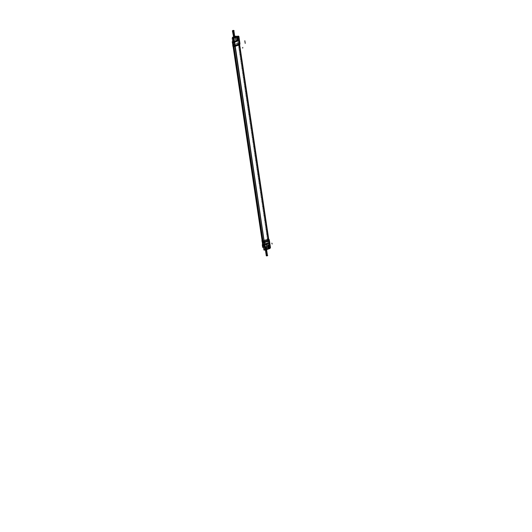 <?xml version="1.0" encoding="UTF-8"?>
<svg xmlns="http://www.w3.org/2000/svg" width="532" height="532" viewBox="0 0 532 532"><rect width="100%" height="100%" fill="white"/><g stroke="black" fill="none" stroke-linecap="round" stroke-linejoin="round"><path stroke-width="0.4" stroke-dasharray="2.66 2" d="M233.528 45.865L233.581 45.905A6.869 2.361 171.5 0 1 238.309 44.276L239.673 44.635M238.376 37.546L238.496 37.905A1.117 0.924 114 0 0 238.369 37.533L238.728 39.913A1.117 0.924 -66 0 0 238.735 39.494L238.728 39.9M238.143 36.781L237.664 36.568L238.323 36.888L238.768 37.692L238.303 37.506A1.436 1.19 114 0 0 237.664 36.568A1.436 1.19 -66 0 1 238.303 37.466A1.436 1.19 -66 0 0 237.877 36.695A1.436 1.19 -66 0 1 238.316 36.881L238.768 37.692A1.436 1.19 114 0 0 237.857 36.701A1.436 1.19 -66 0 1 238.316 36.881L238.708 37.759M235.576 36.907L236.248 41.376L238.868 40.452L239.58 40.937L238.881 40.405L239.387 40.731A0.499 0.412 112.6 0 0 238.895 40.405L237.704 40.246L232.983 42.188A0.499 0.412 112.6 0 0 232.843 42.261A0.499 0.412 -67.4 0 1 232.989 42.181L234.073 42.267L233.428 42.314L233.102 38.41A0.572 0.472 -66 0 1 233.109 38.198A0.572 0.472 -66 0 0 233.102 38.41L233.448 42.314L234.193 42.061L233.954 41.762C233.867 41.27 234.466 41.064 235.756 41.144L239.167 40.532L239.58 40.937L237.718 40.545L238.09 43.059A7.322 2.514 -8.5 0 0 233.063 44.794A0.745 0.552 -122.4 0 0 233.156 45.08A1.323 0.452 -8.5 0 0 233.116 45.586L233.136 45.606A0.745 0.605 112.7 0 1 233.029 45.32A1.39 0.479 -8.5 0 1 232.817 45.107L232.956 45.473A1.317 0.452 -8.5 0 0 233.136 45.606M234.047 38.577L234.625 41.948L234.047 38.577M232.976 42.946A0.499 0.412 -67.4 0 1 233.329 42.321L234.299 42.281L233.654 42.101L234.087 42.281L233.535 38.603L234.107 38.158L233.515 37.706A0.572 0.472 -66 0 0 233.442 37.739A0.572 0.472 -66 0 1 233.508 37.712A0.572 0.472 -66 0 0 233.096 38.424L233.575 38.637A0.572 0.472 -66 0 1 233.714 38.111M234.373 42.474L238.742 40.971L239.347 44.881L234.978 46.397L235.177 45.632M239.646 44.695L269.358 243.523L268.773 239.619L268.327 239.353L239.181 44.329L239.626 44.588L235.044 46.384L233.501 46.331M262.868 242.173L263.333 245.186L262.815 242.506A0.745 0.618 -66 0 0 262.808 242.639A0.745 0.618 -66 0 1 262.801 242.499A0.745 0.618 114 0 0 262.821 242.659A0.745 0.625 -63.9 0 1 262.808 242.313L233.628 45.905L233.92 46.397L235.038 46.344L239.513 44.475L268.66 239.5L267.463 239.32A6.823 2.347 171.5 0 0 262.775 240.936L233.628 45.905A6.823 2.347 171.5 0 1 238.316 44.296L238.11 43.351A1.33 0.459 171.5 0 1 239.447 43.405L239.772 43.544L239.427 43.418A0.745 0.618 114 0 0 239.433 43.092A0.745 0.618 -65.1 0 1 239.433 43.431A1.317 0.452 -8.5 0 0 238.117 43.385L238.057 43.052A1.39 0.479 -8.5 0 1 239.46 43.105A0.745 0.625 -64.5 0 1 239.44 43.438A1.323 0.452 -8.5 0 0 238.143 43.365A7.255 2.494 -8.5 0 0 233.156 45.08A1.323 0.452 -8.5 0 0 232.956 45.473A1.317 0.452 -8.5 0 1 233.182 45.087A0.745 0.545 -121.4 0 1 233.076 44.768A1.39 0.479 -8.5 0 0 232.817 45.107L232.817 45.107A1.39 0.479 -8.5 0 1 233.063 44.794A1.39 0.479 -8.5 0 0 233.016 45.326M262.742 241.275L262.775 240.936A6.823 2.347 171.5 0 1 267.463 239.32L268.327 239.353L239.181 44.329L238.316 44.296L239.234 44.336L239.447 43.405L239.553 44.482L239.427 43.418A1.323 0.452 -8.5 0 0 238.143 43.365A7.255 2.494 -8.5 0 0 233.156 45.08L233.581 45.905A6.869 2.361 171.5 0 1 238.309 44.276L239.227 44.309L239.427 43.418L239.759 43.577A0.745 0.618 114 0 0 239.779 43.245L239.433 43.092L239.779 43.265A0.745 0.618 -66 0 1 239.759 43.564A1.25 0.432 -8.5 0 1 239.932 43.73M237.498 36.828L233.92 37.958L233.767 38.61L233.9 37.938L233.535 38.603L233.102 38.41L233.535 38.603L234.087 42.281L233.448 42.314L234.193 42.061L233.841 41.915C233.767 41.363 234.439 41.13 235.876 41.217L238.948 40.439M238.156 36.023L238.821 40.485L235.809 41.217L238.762 40.419L239.387 40.658L239.786 43.311L239.393 40.671L238.662 40.306L239.274 40.658M234.286 41.915L233.94 41.755C233.867 41.27 234.466 41.064 235.756 41.144L238.841 40.472M238.695 37.659L238.296 36.874L238.742 37.659L238.303 37.466L238.735 40.352L238.303 37.466L238.768 37.692L239.194 40.552M236.514 38.131L237.026 38.357A0.559 0.459 -66 0 1 237.97 38.031L237.465 37.805L238.103 38.025L238.21 39.647A0.559 0.459 -66 0 1 237.525 40.326A0.559 0.459 -66 0 1 237.272 39.947L236.747 39.707A0.559 0.459 -66 0 0 237.511 39.96A0.559 0.459 -66 0 0 237.684 39.381L238.216 39.621A0.559 0.459 -66 0 1 237.265 39.973L237.026 38.357L236.507 38.124A0.559 0.459 114 0 1 237.465 37.805L237.704 39.421A0.559 0.459 114 0 1 236.76 39.747L236.514 38.131L236.76 39.747A0.559 0.459 114 0 0 237.704 39.421L238.23 39.681L237.977 38.005L237.445 37.772L237.698 39.448L237.465 37.805A0.559 0.459 114 0 0 236.514 38.131L237.026 38.357A0.559 0.459 -66 0 1 237.97 38.031L238.21 39.647A0.559 0.459 -66 0 1 237.265 39.973L236.999 38.457M239.167 40.532L238.735 40.352L239.167 40.532L238.742 37.659L239.014 40.512A0.499 0.465 -7.9 0 1 239.58 40.904L239.161 40.405A0.499 0.412 -67.4 0 1 239.393 40.718L239.44 43.112A0.745 0.618 -66 0 1 239.427 43.418L239.227 44.309L239.553 44.462L239.759 43.564L239.613 44.495M238.762 40.419L236.281 41.27L235.59 36.994L236.201 41.363M234.772 36.768A1.064 0.366 -8.5 0 0 233.588 36.941A1.064 0.366 -8.5 0 1 234.772 36.768M233.169 37.267A1.064 0.366 -8.5 0 0 233.169 37.313L233.814 41.616L236.235 41.356L235.47 36.987L236.294 41.263M233.482 42.234L234.253 41.968L233.595 37.686L234.24 41.975L233.648 42.174L234.107 42.374L233.535 38.537L233.083 38.331L233.448 42.314L234.253 41.955L233.575 37.599L234.299 41.928L233.841 41.915C233.767 41.363 234.439 41.13 235.876 41.217L235.111 36.841L236.122 41.283M234.818 37.067L233.634 37.24M232.983 37.805L233.648 42.267L234.266 42.055L233.595 37.592L234.28 41.908L233.814 41.622L235.829 41.223M238.881 40.405L239.387 40.731A0.499 0.412 -67.4 0 0 238.895 40.399L239.074 40.598A0.499 0.412 112.6 0 0 238.549 40.266L233.016 41.855L233.595 42.374L233.422 43.019L233.448 42.314L233.954 42.527L233.428 42.314L234.2 42.055L233.521 42.301M239.014 40.512A0.499 0.465 -7.9 0 1 239.58 40.904L237.698 40.252L239.074 40.598L237.718 40.545L232.684 42.274L232.637 42.793A0.499 0.412 112.6 0 1 232.63 42.733A0.499 0.412 112.6 0 0 232.637 42.793M263.453 241.488L264.151 241.382L263.453 241.488M268.76 239.513L267.456 239.307A6.869 2.361 -8.5 0 0 262.735 240.93L262.542 241.681A1.33 0.459 -8.5 0 0 262.309 241.94A1.323 0.452 171.5 0 1 262.542 241.681A7.255 2.494 171.5 0 1 267.523 239.965A1.323 0.452 171.5 0 1 268.813 240.018A1.33 0.459 -8.5 0 0 267.496 239.985L267.43 239.3L268.374 239.333L267.456 239.307A6.869 2.361 -8.5 0 0 262.735 240.93L262.542 241.681A0.745 0.552 -122.5 0 0 262.522 241.98M262.509 242.213L262.515 242.18A0.745 0.605 -67.3 0 0 262.502 242.512A1.39 0.479 171.5 0 1 262.289 242.313A1.39 0.479 171.5 0 1 262.549 241.96A1.39 0.479 171.5 0 0 262.283 242.293L262.509 241.295M268.806 239.566L269.298 240.291A1.257 0.432 -8.5 0 0 269.125 240.165A0.745 0.618 -66 0 1 269.245 240.444L268.906 240.291A0.745 0.618 -66 0 0 268.8 240.005L269.139 240.158A1.25 0.432 171.5 0 1 269.292 240.278L268.806 239.566M263.36 245.332L262.868 245.013L262.908 244.447L263.393 244.979L263.36 245.332L262.868 245.013L262.529 241.96A0.745 0.545 58.6 0 1 262.562 241.661A1.317 0.452 171.5 0 0 262.316 241.907A1.317 0.452 171.5 0 0 262.515 242.18A1.323 0.452 171.5 0 1 262.542 241.681A7.255 2.494 171.5 0 1 267.523 239.965A1.323 0.452 171.5 0 1 268.813 240.018L268.68 239.467L269.139 240.165A0.745 0.618 114 0 1 269.239 240.431A0.745 0.605 112.2 0 0 269.112 240.145A1.244 0.426 171.5 0 1 269.278 240.258L269.278 240.258M265.554 249.415L265.116 246.003L265.654 249.561M269.132 248.723L265.614 249.934L264.151 249.295L267.669 248.085L269.125 248.73L265.608 249.94L269.165 248.57L265.614 249.927L265.029 249.501M269.764 247.114L269.751 247.526A1.117 0.924 -66 0 0 269.757 247.101L269.398 245.146A1.117 0.924 -66 0 1 269.525 245.518L269.757 247.513M264.437 245.737L263.792 245.491L264.564 245.225L263.958 245.558L263.373 244.979L268.933 243.417L268.055 243.377L267.915 242.732L269.292 242.798A0.499 0.406 -64.6 0 1 268.913 243.417L269.365 243.703L269.618 242.971L269.624 244.135L269.378 243.696A0.499 0.465 172.1 0 0 269.804 243.171L269.824 247.959A1.224 1.011 -66 0 1 269.086 248.597L265.648 249.907A0.572 0.472 -66 0 1 265.581 249.927L265.062 249.535L264.73 245.857L263.972 245.545L264.796 245.857L263.32 245.172M262.848 245.006A0.499 0.406 115.4 0 0 262.868 245.079A0.499 0.406 -64.6 0 1 262.861 245.026L262.908 244.481L267.935 242.745L269.285 242.811L268.913 240.284A0.745 0.625 115.5 0 0 268.82 240.012A1.317 0.452 171.5 0 0 267.496 239.965L267.53 240.251A1.39 0.479 171.5 0 1 268.926 240.304L269.239 240.431A1.317 0.452 171.5 0 1 269.425 240.63A1.317 0.452 171.5 0 0 269.239 240.431A1.317 0.452 171.5 0 1 269.305 240.464M269.099 248.723L265.614 249.934L264.87 249.688A0.572 0.472 114 0 1 264.617 249.315L265.089 249.528A0.572 0.472 114 0 0 265.668 249.907L264.989 249.448A1.064 0.366 171.5 0 1 264.85 249.302A1.064 0.366 171.5 0 1 265.581 248.83A1.064 0.366 171.5 0 1 266.798 248.823L268.567 248.537A1.436 1.19 -66 0 0 269.591 246.782L269.159 243.822L266.678 244.673L266.239 244.374C264.796 244.235 264.118 244.467 264.224 245.066L264.557 245.239L263.812 245.491L264.63 249.408L265.076 249.608L264.497 245.784L263.812 245.491L264.637 245.378L263.845 245.598L263.18 245.159M264.87 249.688A0.572 0.472 114 0 0 265.195 249.694A0.572 0.472 -66 0 1 264.623 249.335L264.072 245.651L264.623 249.335A0.572 0.472 -66 0 0 265.189 249.701L264.989 249.448A1.064 0.366 171.5 0 1 265.355 248.896A1.064 0.366 171.5 0 1 266.798 248.823L269.026 248.743L265.175 249.701M265.727 249.747L265.654 249.894A0.572 0.472 114 0 1 265.554 249.92L265.648 249.907A0.572 0.472 -66 0 1 265.581 249.927L264.623 249.335L265.062 249.535L264.51 245.857L263.659 245.272M265.601 249.003L266.499 249.056L265.315 249.229L266.213 249.282L265.601 249.003L266.565 255.46L267.463 255.506M268.567 248.537L268.56 248.537A1.436 1.19 -66 0 0 269.591 246.782L270.023 246.974L269.591 246.782L269.086 243.875L269.604 244.128L270.023 246.974L269.91 247.985L269.046 248.757L269.897 248.005L270.023 246.974L269.85 247.998A1.436 1.19 -66 0 1 269.026 248.743L268.999 248.743A1.436 1.19 -66 0 0 269.87 247.972L269.91 247.985M263.194 245.166A0.499 0.406 115.4 0 0 263.407 245.485A0.499 0.406 -64.6 0 1 263.187 245.179A0.499 0.406 -64.6 0 0 263.673 245.491L263.373 244.979L268.062 243.37L269.265 243.57L266.678 244.673L267.323 248.969L266.678 244.673L266.239 244.374C264.796 244.235 264.118 244.467 264.224 245.066L264.697 245.352L264.224 245.066L264.69 245.332L265.322 249.608L264.697 245.332L265.282 249.668L264.637 245.378L263.879 245.638M269.797 243.124L269.584 244.115L269.232 243.629L266.512 244.687L267.157 248.976L266.153 244.527C264.856 244.401 264.251 244.607 264.344 245.146L265.322 249.608M269.152 245.678L268.986 245.678A0.545 0.452 -66 0 0 268.062 245.997A0.559 0.459 -66 0 1 268.999 245.644L269.239 247.26A0.559 0.459 -66 0 1 268.294 247.58L268.055 245.97L267.543 245.744L267.782 247.353A0.559 0.459 114 0 0 268.733 247.028L268.487 245.418A0.559 0.459 114 0 0 267.543 245.744L267.782 247.353A0.559 0.459 114 0 0 268.733 247.028L268.487 245.418A0.559 0.459 114 0 0 267.543 245.744L268.055 245.97A0.559 0.459 -66 0 1 268.999 245.644L269.239 247.26A0.559 0.459 -66 0 1 268.294 247.58L268.022 246.063M266.279 255.686L267.177 255.732M266.732 246.243L266.672 248.198L267.011 248.078L266.692 248.191L266.419 246.349L266.871 246.329L267.111 247.939L266.692 248.191L267.111 247.932L266.692 248.191L266.419 246.349L266.858 246.323L267.097 247.932L266.705 248.198L266.399 246.349L266.851 246.329L267.111 247.939L266.878 246.343L266.432 246.356L266.765 246.25M265.222 249.368L268.54 248.284A1.117 0.924 114 0 0 269.332 246.921L268.76 243.124L264.384 244.527L265.249 249.382L268.554 248.291A1.117 0.924 114 0 0 269.345 246.928A1.117 0.924 -66 0 1 268.534 248.304L268.5 248.291A1.117 0.924 -66 0 0 269.318 246.888L268.727 243.044L269.345 246.928A1.117 0.924 114 0 1 268.554 248.291L265.382 249.382L268.54 248.284A1.117 0.924 114 0 0 269.332 246.921L268.713 243.038L264.384 244.527L265.382 249.382L264.451 244.614L268.773 243.131L264.384 244.527L265.255 249.382M266.286 248.344L265.847 248.371L265.608 246.762L266.013 246.502L266.286 248.344L265.834 248.371L265.594 246.755L266 246.496L266.286 248.344L265.847 248.371L265.581 246.722L265.834 248.397L265.608 246.735L266 246.489L266.286 248.344L265.834 248.371L265.594 246.755L266 246.496L266.286 248.344M269.072 247.174L269.039 246.941A0.805 0.665 114 0 1 268.015 247.965A0.805 0.665 114 0 1 267.656 247.42L267.397 245.844A0.805 0.665 -66 0 1 268.766 245.372L269.006 246.988A0.805 0.665 -66 0 1 267.636 247.453L267.397 245.844A0.805 0.665 -66 0 1 268.766 245.372L269.006 246.988A0.805 0.665 -66 0 1 267.636 247.453L267.37 245.91A0.931 0.771 -66 0 1 268.946 245.372L269.185 246.981A0.931 0.771 -66 0 1 267.609 247.526L267.357 245.91A0.931 0.771 -66 0 1 268.933 245.365L269.172 246.981A0.931 0.771 -66 0 1 267.596 247.52L267.589 247.473A0.944 0.785 114 0 0 269.185 246.928L269.172 246.921A0.944 0.785 114 0 1 267.576 247.466L267.623 247.407A0.805 0.665 114 0 0 268.733 247.766A0.805 0.665 114 0 0 268.986 246.934L269.019 246.994A0.805 0.665 -66 0 1 267.649 247.46L267.41 245.851A0.805 0.665 -66 0 1 268.773 245.378L269.172 246.981A0.931 0.771 -66 0 1 267.596 247.52L267.363 245.97A0.944 0.785 114 0 1 268.966 245.425A0.944 0.785 114 0 0 267.35 245.964M238.436 36.901A1.317 0.452 -8.5 0 1 238.256 36.967L239.32 44.09A1.317 0.452 -8.5 0 0 239.5 44.023M238.775 36.715L239.772 43.385A1.317 0.452 -8.5 0 1 239.979 43.584M238.742 39.541L238.489 37.865M233.9 38.065A1.317 0.452 -8.5 0 0 234.067 38.011L235.191 45.519A1.317 0.452 -8.5 0 1 235.004 45.579M234.033 38.51L234.539 41.868M234.984 45.433A1.317 0.452 -8.5 0 0 235.131 45.386A1.317 0.452 -8.5 0 1 234.984 45.433A1.317 0.452 -8.5 0 0 235.164 45.36A0.745 0.352 70.2 0 1 235.171 45.659A1.244 0.426 -8.5 0 1 235.058 45.692A1.25 0.432 -8.5 0 0 235.137 45.659A1.25 0.432 -8.5 0 1 235.058 45.686M239.48 43.87A1.317 0.452 -8.5 0 1 239.294 43.943L239.307 44.236A1.244 0.426 -8.5 0 0 239.427 44.189A1.25 0.432 -8.5 0 1 239.34 44.209A1.25 0.432 -8.5 0 0 239.427 44.183M238.895 40.399A0.499 0.412 -67.4 0 1 239.161 40.405L238.828 40.266A0.499 0.412 -67.4 0 0 238.569 40.266A0.499 0.412 -67.4 0 1 239.068 40.585L239.772 43.258A1.317 0.452 -8.5 0 1 239.959 43.444L239.952 43.431A1.317 0.452 -8.5 0 0 239.746 43.238A0.745 0.605 -67.8 0 1 239.733 43.564A1.244 0.426 -8.5 0 1 239.925 43.83A1.25 0.432 -8.5 0 0 239.759 43.564A0.745 0.618 -66 0 0 239.772 43.258L239.44 43.112A1.39 0.479 -8.5 0 0 238.09 43.059L238.309 44.276L238.09 43.059A7.322 2.514 -8.5 0 0 233.063 44.794A0.745 0.552 -122.4 0 0 233.156 45.08L233.555 46.264M239.307 44.209L239.24 44.934L239.666 44.648L239.739 43.538A1.257 0.432 171.5 0 1 239.939 43.784M240.145 44.635L238.562 43.923L232.664 45.958M239.074 40.538L239.467 43.172A1.39 0.479 -8.5 0 0 238.07 43.119L237.678 40.485A1.39 0.479 -8.5 0 1 239.074 40.538M232.132 41.915L237.944 39.913L239.234 40.452L233.422 42.454L232.836 42.208M238.974 40.518L238.835 40.266A0.499 0.412 -67.4 0 1 239.068 40.585L239.44 43.112A0.745 0.618 -66 0 1 239.427 43.418M238.722 37.599L239.207 40.618L238.722 37.599L238.289 37.406L238.735 40.405L239.187 40.605L238.742 37.606L239.181 40.592M238.768 37.699L238.323 36.894A1.436 1.19 114 0 0 237.319 36.761L236.84 36.562A1.436 1.19 114 0 1 237.664 36.568M238.316 37.12A1.224 1.011 114 0 0 237.458 37.007L237.465 37.001M233.262 37.027L234.732 36.522M233.9 37.945A0.572 0.472 -66 0 1 233.967 37.918A0.572 0.472 -66 0 0 233.9 37.945L233.535 38.603L233.9 37.945A0.572 0.472 -66 0 1 233.987 37.918A0.572 0.472 -66 0 0 233.874 37.952M234.087 42.347L233.528 38.53M233.309 42.321A0.499 0.412 112.6 0 0 232.963 42.932A0.499 0.412 112.6 0 1 233.309 42.321L232.983 42.188L233.315 42.327L232.963 42.946L233.947 42.533M234.293 41.995L233.628 37.533L234.313 42.015L233.861 41.915L233.309 37.459L233.861 41.915L234.226 41.975M234.313 42.015L233.289 37.373M233.967 41.755L233.867 41.922C233.748 41.356 234.426 41.124 235.909 41.223L235.776 41.13C234.459 41.05 233.861 41.257 233.967 41.755L233.814 41.622M235.137 36.768L235.809 41.263A1.064 0.366 171.5 0 0 234.592 41.243A1.064 0.366 171.5 0 0 233.827 41.722A1.064 0.366 171.5 0 0 234 41.882L233.329 37.386M233.575 36.854A1.064 0.366 171.5 0 1 234.758 36.681M236.135 41.376L235.47 36.907L236.128 41.363L235.762 41.223L235.091 36.748M235.45 36.901L236.122 41.363L235.643 36.888M233.9 46.424L233.555 46.271M234.978 46.384L233.874 46.417L233.415 45.712M268.66 239.5L239.513 44.475L238.316 44.296A6.823 2.347 171.5 0 0 233.628 45.905L233.169 45.054A1.33 0.459 171.5 0 0 232.936 45.439M232.437 42.48A1.39 0.479 -8.5 0 1 232.697 42.201L233.089 44.834A1.39 0.479 -8.5 0 0 232.823 45.173M232.644 42.753L233.036 45.38M233.003 44.888L232.61 42.267A7.322 2.514 171.5 0 1 237.831 40.472L238.216 43.092A7.322 2.514 171.5 0 0 233.003 44.888M233.096 45.14A0.745 0.559 56.8 0 1 232.989 44.821A7.322 2.514 171.5 0 1 238.21 43.026L238.263 43.358A7.249 2.494 171.5 0 0 233.096 45.14M233.528 45.958L233.083 45.107A7.262 2.494 171.5 0 1 238.256 43.325L238.422 44.276A6.863 2.361 171.5 0 0 233.528 45.958M237.764 40.239L232.65 42.314L237.777 40.545M232.996 41.882L232.65 42.314M234.499 37.3L233.907 37.16L232.903 30.45M232.963 30.424L233.967 37.134L233.654 37.373L234.559 37.28M232.411 30.743L234.107 30.663M237.225 39.993L237.265 39.933A0.545 0.452 -66 0 0 238.19 39.614L238.356 39.601M237.239 40.06L237.026 38.324L237.285 40.006L236.753 39.774L236.501 38.098L236.986 38.384M237.033 38.384A0.545 0.452 -66 0 1 237.964 38.065L238.123 38.065M238.117 37.998L238.369 39.674M237.206 37.453A0.559 0.459 -66 0 0 236.514 38.158L237.039 38.397A0.559 0.459 -66 0 1 237.738 37.692A0.559 0.459 -66 0 1 237.984 38.071L237.458 37.832A0.559 0.459 -66 0 0 237.206 37.453L237.738 37.692M268.467 239.899L269.052 243.802L264.052 245.585M269.358 243.523L268.946 243.836L268.361 239.939M239.247 44.941L238.635 41.004L239.041 40.691M238.589 40.425L269.252 243.403L238.602 40.425L237.711 40.399L268.022 243.23L268.926 243.264M237.844 40.372L268.155 243.204A6.823 2.347 -8.5 0 0 263.293 244.88L232.976 42.048A6.823 2.347 -8.5 0 1 237.844 40.372M233.615 46.297L263.2 245.053M235.064 46.37L234.472 42.434L233.329 42.487L233.914 46.437L233.428 43.059M233.349 42.5L233.003 42.347L233.102 42.992M263.007 241.521L263.639 245.319L264.79 245.265L264.218 241.408M269.292 239.659L267.709 238.954L262.555 240.73M262.602 241.043L262.555 241.688A0.745 0.552 57.6 0 0 262.529 241.96A7.322 2.514 171.5 0 1 267.556 240.231L267.456 239.307L267.556 240.231A1.39 0.479 171.5 0 1 268.913 240.284A0.745 0.618 114 0 0 268.813 240.018L268.354 239.327L268.813 240.018A0.745 0.618 114 0 1 268.913 240.284L269.239 240.431A0.745 0.612 113.2 0 0 269.125 240.151L268.7 239.486L269.139 240.165A0.745 0.618 114 0 1 269.239 240.431L269.618 242.971A0.499 0.406 -64.6 0 1 269.259 243.576L269.611 242.944L269.239 240.431M262.668 244.873A1.39 0.479 171.5 0 1 262.934 244.527L262.542 241.9A1.39 0.479 171.5 0 0 262.276 242.2M263.021 241.415L262.801 242.346M264.224 241.362L264.564 242.266M264.451 242.619A1.317 0.452 171.5 0 0 264.637 242.559A0.745 0.352 -109.8 0 0 264.55 242.233M265.062 246.123L265.568 249.475M268.966 243.829L268.693 240.843M270.469 247.599A1.317 0.452 171.5 0 0 270.263 247.4L269.199 240.284A1.317 0.452 171.5 0 1 269.352 240.378M269.99 248.038A1.317 0.452 171.5 0 1 269.81 248.112L268.746 240.989A1.317 0.452 171.5 0 0 268.926 240.916M269.771 247.147L269.518 245.471M268.893 240.225L269.298 242.865M267.915 242.818L267.523 240.185A1.39 0.479 171.5 0 1 268.919 240.238L269.312 242.871A1.39 0.479 171.5 0 0 267.915 242.818M267.669 240.158L268.062 242.778A7.322 2.514 -8.5 0 0 262.841 244.574L262.456 241.954A7.322 2.514 -8.5 0 1 267.669 240.158M267.643 239.939L267.682 240.225A7.322 2.514 -8.5 0 0 262.462 242.02A0.745 0.559 -123.2 0 1 262.476 241.714A7.249 2.494 -8.5 0 1 267.643 239.939M267.569 239.274L267.643 239.959A7.262 2.494 -8.5 0 0 262.469 241.741L262.668 240.956A6.863 2.361 -8.5 0 1 267.569 239.274M263.353 245.006L268.121 243.363L267.995 242.725L262.868 244.487L263.353 245.006M269.598 243.643L268.294 243.018L262.482 245.019L263.792 245.638L269.598 243.643M265.302 249.754L264.637 245.292L264.025 245.498L264.69 249.96L265.302 249.754M263.919 245.491L264.324 245.737M263.34 245.332L263.679 245.498A0.499 0.406 -64.6 0 1 263.4 245.485A0.499 0.406 115.4 0 0 263.692 245.491L263.347 245.325A0.499 0.406 115.4 0 1 263.061 245.325A0.499 0.406 -64.6 0 1 263.067 245.325L263.972 245.518M262.875 245.086A0.499 0.406 -64.6 0 1 262.861 245.026L262.908 244.447M265.062 249.601L264.49 245.777M269.571 246.735L270.05 246.948A1.436 1.19 -66 0 1 268.999 248.763L268.52 248.55A1.436 1.19 -66 0 0 269.571 246.735M269.97 246.954L269.824 247.959M269.578 244.048L270.057 247.061L269.578 244.048L270.037 247.041L269.591 246.835L269.139 243.836L269.591 244.042L270.03 247.034M269.744 243.869L269.225 243.623L269.757 243.869L269.518 244.235M269.372 243.769L266.632 244.693M267.177 249.062L266.798 248.91L266.133 244.434L266.678 244.587L267.164 249.056L266.705 244.567L267.177 249.062L266.532 244.554M266.525 244.7L266.146 244.52M266.173 244.547C264.856 244.407 264.251 244.62 264.364 245.166L264.231 245.079C264.105 244.461 264.783 244.228 266.273 244.381L266.173 244.547M264.85 249.302L264.231 245.079M264.191 244.893A1.064 0.366 -8.5 0 1 264.956 244.421A1.064 0.366 -8.5 0 1 266.173 244.434L266.845 248.929A1.064 0.366 -8.5 0 0 265.628 248.91A1.064 0.366 -8.5 0 0 264.863 249.388A1.064 0.366 -8.5 0 0 265.036 249.548L264.364 245.053A1.064 0.366 -8.5 0 1 264.191 244.893L264.863 249.388M264.324 245.059L265.016 249.541M269.232 243.629L266.153 244.527C264.856 244.401 264.251 244.607 264.344 245.146L264.577 245.352M264.657 245.225L265.328 249.688L264.697 245.332M269.864 248.185L269.199 243.723L266.618 244.607L267.283 249.069L269.864 248.185M268.234 245.066A0.559 0.459 -66 0 0 267.543 245.771L268.068 246.003A0.559 0.459 -66 0 1 268.766 245.299A0.559 0.459 -66 0 1 269.012 245.684L268.48 245.445A0.559 0.459 -66 0 0 268.234 245.066L268.241 245.072M269.145 245.604L269.392 247.28M268.54 247.932L268.547 247.932A0.559 0.459 -66 0 0 269.245 247.227L268.713 246.994A0.559 0.459 -66 0 1 268.022 247.699A0.559 0.459 -66 0 1 267.769 247.32L268.301 247.553A0.545 0.452 -66 0 0 269.219 247.227L269.385 247.214M268.547 247.932A0.559 0.459 -66 0 1 268.301 247.553L268.254 247.599M268.261 247.673L268.015 245.997M267.782 247.38L268.308 247.619L268.062 245.944L267.53 245.704L267.782 247.38M268.474 245.378L269.006 245.618L269.252 247.294L268.727 247.054L268.474 245.378M262.349 242.113A1.39 0.479 171.5 0 1 262.529 241.96L262.908 244.481A0.499 0.366 57.1 0 0 263.373 244.979A0.499 0.366 57.1 0 1 262.908 244.481L267.935 242.745L268.062 243.37L267.935 242.745L269.618 242.971L269.278 242.792L268.926 243.423L269.378 243.696A0.499 0.465 172.1 0 0 269.804 243.164L269.624 244.148M266.313 249.714L266.226 249.142L265.295 249.102L265.614 248.863L266.612 255.573L266.299 255.812M267.483 255.639L266.552 255.599L265.548 248.89L266.479 248.923L266.246 249.741M267.716 255.553L266.027 255.633M266.406 246.309L266.718 248.238L266.406 246.309M264.344 244.547L268.846 243.004L269.598 248.032L265.096 249.581L269.584 248.025L268.833 242.998L264.331 244.54L265.096 249.581L264.331 244.54M268.82 243.018L264.351 244.654L268.8 243.004M269.298 246.981L268.693 242.958L269.298 246.981M264.364 244.427L265.155 249.322L264.364 244.427M265.295 249.395L268.627 248.271L265.295 249.395M266.273 248.371L265.987 246.456L266.273 248.371M266.871 246.296L267.124 247.978L266.871 246.296M268.015 247.965L267.357 245.91A0.931 0.771 -66 0 1 268.946 245.372L269.185 246.981A0.931 0.771 -66 0 1 267.609 247.526L267.423 245.831L267.616 247.56M268.926 245.332L268.933 245.365A0.931 0.771 -66 0 0 267.357 245.91L267.39 245.837A0.805 0.665 -66 0 1 268.421 244.88A0.805 0.665 114 0 1 268.786 245.432L268.76 245.418A0.805 0.665 114 0 0 267.656 245.053A0.805 0.665 114 0 0 267.397 245.884L267.43 245.897A0.805 0.665 114 0 1 268.427 244.88A0.805 0.665 -66 0 1 268.773 245.378L269.019 246.994A0.805 0.665 -66 0 1 267.649 247.46L267.603 247.56M268.52 244.933A0.805 0.665 114 0 1 268.773 245.425L268.773 245.425A0.805 0.665 114 0 0 267.702 245.006A0.805 0.665 114 0 0 267.397 245.884A0.805 0.665 114 0 1 268.52 244.933L267.436 245.91L268.507 244.926M269.019 246.948L268.986 246.934A0.805 0.665 114 0 1 268.101 247.992A0.805 0.665 114 0 1 267.623 247.407A0.805 0.665 114 0 0 268.793 247.726A0.805 0.665 114 0 0 268.999 246.941M238.496 37.892L238.735 39.508M234.532 37.293L233.914 37.021L232.95 30.563M232.684 42.274L233.063 44.794L232.684 42.274A0.499 0.372 -121.9 0 1 233.016 41.855A0.499 0.372 -121.9 0 0 232.684 42.274L237.718 40.545L238.163 43.378M237.678 40.219L238.848 40.272L237.691 40.219L232.83 41.902L232.437 42.6M237.265 39.973L236.747 39.74M238.21 39.647L237.704 39.421L238.21 39.647M267.463 239.32L238.316 44.296L267.463 239.32M269.405 245.152L269.525 245.505M262.542 241.681A0.745 0.552 57.6 0 0 262.529 241.96A7.322 2.514 171.5 0 1 267.556 240.231L267.935 242.745L267.556 240.231A1.39 0.479 171.5 0 1 268.913 240.284L269.618 242.971A0.499 0.406 115.4 0 1 269.265 243.57A0.499 0.406 115.4 0 0 269.618 242.971M263.407 245.485L263.061 245.325A0.499 0.406 -64.6 0 0 263.347 245.338A0.499 0.406 -64.6 0 1 263.2 245.358M265.062 249.535L265.681 249.781M269.591 244.108L269.159 243.902L269.591 244.108L270.003 247.061M266.153 244.527L266.798 248.823L266.153 244.527M269.132 245.638L268.487 245.418L269.132 245.638M268.294 247.58L267.782 247.353L268.294 247.58M269.239 247.26L268.733 247.028L269.239 247.26M268.933 243.417A0.499 0.406 115.4 0 0 269.285 242.811A0.499 0.406 115.4 0 1 268.933 243.417L269.272 243.576M266.213 249.282L266.279 249.727M238.788 36.695L239.792 43.398M238.908 44.814L238.988 44.09M237.704 40.479L238.097 43.112M236.228 41.29L238.968 40.346M239.373 40.665L238.861 40.445M235.789 41.25L235.117 36.755M234.831 46.218L234.918 45.493M239.24 44.934L238.655 40.997M263.353 244.84L233.043 42.008M263.653 245.325L263.067 241.422M263.978 241.215L264.304 242.127M262.914 244.54L262.522 241.914M268.899 240.278L269.245 240.431M268.055 239.812L268.374 240.723M266.492 244.594L266.858 244.634M268.081 246.097L268.613 246.329M268.327 247.706L268.853 247.945M264.397 244.527L268.727 243.044L264.397 244.527M239.068 40.585L239.44 43.112A1.39 0.479 -8.5 0 0 238.09 43.059M233.448 42.314L234.193 42.061M233.648 42.174L234.24 41.975M233.641 37.619L234.16 42.068M235.756 41.144L236.115 41.277M269.864 247.998A1.436 1.19 -66 0 1 269.026 248.743M264.451 244.614L268.773 243.131L264.437 244.614M268.933 245.365L269.006 246.988M267.37 245.91L267.636 247.453M267.649 247.46L267.416 245.857L268.115 247.998M267.43 245.864L268.421 244.88L267.41 245.851M238.762 37.632L239.207 40.618L238.808 40.472M233.827 41.722L233.169 37.313M236.175 41.356L235.816 41.217M237.219 37.459L237.724 37.686M262.283 242.293L262.316 241.92M264.876 249.694L265.328 249.894M265.701 249.9L269.066 248.75M267.995 247.959L267.669 247.48M238.343 36.901L237.997 36.728M237.744 40.206L232.79 41.922M232.836 41.895L232.444 42.627M233.482 46.231L232.883 42.221M262.289 242.313L262.316 241.907L262.289 242.313M264.397 245.724L263.852 245.598M263.859 245.598L263.387 245.478M265.096 249.694L265.621 249.927M270.05 246.994L269.89 248.018M269.611 244.075L270.057 247.061M264.291 245.066L264.637 245.245M267.423 245.831L267.676 247.513L267.41 245.831M267.649 247.427L268.101 247.992"/><path stroke-width="0.8" d="M238.309 37.094L239.58 40.904L238.309 37.094A1.244 1.024 -66 0 0 237.478 36.987A1.244 1.024 -66 0 1 238.309 37.094M238.496 37.892L238.735 39.508A1.117 0.924 -66 0 1 238.728 39.913A1.117 0.924 114 0 0 238.735 39.508L238.496 37.892A1.117 0.924 114 0 0 238.376 37.546A1.117 0.924 114 0 1 238.496 37.905A1.117 0.924 114 0 0 238.376 37.546M234.619 41.948L234.087 38.39L234.526 41.789M234.053 38.164L237.478 36.987L234.053 38.164M238.103 38.025L238.349 39.641A0.658 0.545 -66 0 1 237.232 40.026L236.993 38.41A0.658 0.545 -66 0 1 238.103 38.025L238.349 39.641A0.658 0.545 -66 0 1 237.232 40.026L236.993 38.41A0.658 0.545 -66 0 1 238.103 38.025M232.83 41.902L232.437 42.6L232.817 45.127A1.39 0.479 -8.5 0 0 233.016 45.326L233.349 45.473L232.963 42.932L233.016 45.326A0.745 0.618 114 0 0 233.116 45.586A0.745 0.618 -66 0 1 233.003 45.306L232.684 42.274L232.637 42.793L233.422 43.019L234.299 42.281L233.754 38.603L234.299 42.281L232.963 42.932L233.342 45.473A1.317 0.452 -8.5 0 0 234.984 45.433A1.317 0.452 -8.5 0 1 233.342 45.453L233.003 45.306L233.342 45.473A1.317 0.452 -8.5 0 0 234.984 45.433M239.932 43.73A1.25 0.432 -8.5 0 1 239.427 44.183A1.244 0.426 -8.5 0 0 239.925 43.83L239.347 44.881L239.427 44.169L235.058 45.672L239.433 44.063M233.9 46.424L233.442 45.725A1.25 0.432 -8.5 0 0 235.058 45.686L234.978 46.397L233.881 46.41L232.943 45.453A1.33 0.459 171.5 0 1 232.936 45.439A1.33 0.459 171.5 0 0 233.122 45.579L233.455 45.745A1.244 0.426 -8.5 0 0 235.058 45.692L235.058 45.566M239.34 44.196L239.26 44.927L235.064 46.357L235.137 45.659L239.347 44.09L239.26 44.907L235.064 46.357L235.137 45.659L239.347 44.09M237.498 36.828L237.405 36.728A1.436 1.19 -66 0 1 237.864 36.701A1.436 1.19 -66 0 0 236.959 36.528A1.436 1.19 -66 0 1 237.671 36.575L237.664 36.568M236.886 36.548L235.643 36.981L237.372 36.768M235.59 36.994L235.111 36.841A1.064 0.366 -8.5 0 0 234.772 36.768A1.064 0.366 -8.5 0 1 235.111 36.841L235.59 36.994M233.169 37.313A1.064 0.366 -8.5 0 0 233.309 37.459A1.064 0.366 -8.5 0 1 233.588 36.941A1.064 0.366 -8.5 0 0 233.169 37.267M233.043 38.204L233.621 37.533M233.654 37.632L233.967 37.918L237.345 36.755L233.967 37.918L233.641 37.619M233.914 37.021L234.532 37.293L233.568 30.849L232.67 30.79L233.634 37.24L234.532 37.293L233.854 30.617L232.69 30.723M233.714 38.111A0.572 0.472 -66 0 1 233.914 37.952L233.535 38.603L233.92 37.958L232.464 37.306L233.262 37.027M233.109 38.198A0.572 0.472 -66 0 1 233.442 37.739A0.572 0.472 -66 0 0 233.109 38.198M233.814 30.557L232.95 30.563L233.568 30.843M268.361 239.939L239.22 44.941L268.387 239.925L264.151 241.382L268.773 239.619L239.646 44.695M233.468 46.118L262.615 241.149L233.615 46.384L262.742 241.275L263.453 241.488L262.742 241.275M262.602 241.043L264.125 241.415L263.027 241.442L233.914 46.437L263.067 241.422M268.494 239.905L268.806 239.566L268.813 240.803L264.444 242.306L264.118 241.395L268.487 239.892M264.451 242.619A1.317 0.452 171.5 0 1 262.815 242.652L262.476 242.506A0.745 0.618 114 0 1 262.489 242.173L262.835 242.326A1.244 0.426 171.5 0 0 264.55 242.233L264.55 242.233A0.745 0.339 -109.3 0 1 264.584 242.412L264.218 241.408L268.414 239.939L264.211 241.382L264.524 242.26A1.25 0.432 171.5 0 1 262.821 242.339L262.515 242.18A1.323 0.452 171.5 0 1 262.316 241.92A1.33 0.459 -8.5 0 0 262.509 242.213M263.36 245.332L262.908 244.481M265.554 249.415L264.73 245.857L263.646 245.285L264.73 245.857L265.275 249.535L265.721 249.767L264.597 242.559L265.654 249.561M262.815 242.645L262.476 242.492L262.861 245.026L262.808 242.639A1.317 0.452 171.5 0 0 264.451 242.605A1.317 0.452 171.5 0 1 262.808 242.639L263.187 245.179L263.646 245.285L263.187 245.179L262.482 242.492A0.745 0.618 -66 0 1 262.495 242.193L262.695 241.382M269.757 247.513L269.824 247.959A1.244 1.024 -66 0 1 269.106 248.604A1.244 1.024 -66 0 0 269.824 247.959L269.804 243.164L269.757 247.513A1.117 0.924 114 0 0 269.764 247.114A1.117 0.924 -66 0 1 269.751 247.526A1.117 0.924 114 0 0 269.764 247.114L269.525 245.505A1.117 0.924 114 0 0 269.405 245.152A1.117 0.924 -66 0 1 269.525 245.518A1.117 0.924 114 0 0 269.405 245.152L268.8 241.109L264.597 242.559L268.8 241.109L269.405 245.152M269.132 245.638L269.378 247.254A0.658 0.545 -66 0 1 268.261 247.633L268.022 246.023A0.658 0.545 -66 0 1 269.132 245.638L269.378 247.254A0.658 0.545 -66 0 1 268.261 247.633L268.022 246.023A0.658 0.545 -66 0 1 269.132 245.638M266.499 249.056L267.463 255.506L266.279 255.686L265.428 250L266.299 255.812L267.23 255.852L266.313 249.714M238.436 36.901A1.317 0.452 -8.5 0 0 238.915 36.462A1.317 0.452 -8.5 0 0 238.708 36.262L238.775 36.715M233.9 38.065A1.317 0.452 -8.5 0 1 232.218 38.091L233.342 45.606A1.317 0.452 -8.5 0 0 235.004 45.579L239.506 44.036A1.317 0.452 -8.5 0 0 239.979 43.584L238.915 36.462M238.742 39.541L238.489 37.865M235.004 45.586L233.881 38.071L238.383 36.522L239.506 44.036M234.04 38.51L234.539 41.868M239.42 43.917L235.044 45.419L239.413 43.897M239.48 43.87A1.317 0.452 -8.5 0 0 239.952 43.431L239.925 43.83A1.25 0.432 -8.5 0 1 239.427 44.183M239.666 44.648L239.932 43.797A1.257 0.432 171.5 0 1 239.932 43.797A1.257 0.432 171.5 0 1 239.307 44.209M239.733 44.449L234.246 46.663L232.664 45.958L233.169 45.785M233.422 42.454L232.132 41.915L232.757 41.696M235.576 36.907L238.156 36.023L238.236 36.568M237.857 36.701A1.436 1.19 114 0 0 237.319 36.775L237.412 36.735A1.436 1.19 -66 0 1 237.864 36.701M233.9 37.945L237.445 36.741L235.982 36.096L234.732 36.522M233.289 37.373L233.634 37.539M233.329 37.386A1.064 0.366 171.5 0 1 233.156 37.227A1.064 0.366 171.5 0 1 233.575 36.854M234.758 36.681A1.064 0.366 171.5 0 1 235.137 36.768M235.47 36.907L235.091 36.748M232.963 42.946L233.435 43.032M232.63 42.806L232.976 42.946M232.843 42.261A0.499 0.412 112.6 0 0 232.63 42.733A0.499 0.412 -67.4 0 1 232.843 42.254A0.499 0.412 112.6 0 0 232.63 42.733L233.023 45.373M233.455 45.745A0.745 0.618 -66 0 1 233.388 45.626A0.745 0.618 114 0 0 233.442 45.732L233.555 46.271M235.177 45.632A1.257 0.432 171.5 0 1 233.415 45.712M233.615 46.297L262.755 241.282L233.595 46.291L233.136 45.606M232.431 42.54L232.823 45.173A1.39 0.479 -8.5 0 0 233.036 45.38M233.003 42.181L232.65 42.813M234.499 37.3L233.515 30.723L233.834 30.484L232.903 30.45M234.559 37.28L233.581 30.696L232.65 30.663L232.963 30.424M233.468 30.377L234.107 30.663L232.411 30.743L233.654 37.373M238.356 39.601A0.665 0.552 -66 0 1 237.225 39.993M237.239 40.06L236.986 38.384M236.999 38.457A0.665 0.552 -66 0 1 238.123 38.065M238.117 37.998L238.369 39.674M239.613 44.495L268.467 239.899M234.373 42.474L264.683 245.305M233.349 42.5L263.659 245.325M233.102 42.992L233.528 45.865M262.868 242.173L263.32 245.172M264.204 241.368L235.064 46.37M262.555 240.73L261.81 240.983L263.393 241.688L269.292 239.659L268.746 239.42M262.502 242.512L262.502 242.512A0.745 0.612 -66.8 0 1 262.509 242.18L262.682 241.375L262.495 242.193A0.745 0.618 -66 0 0 262.482 242.492A1.39 0.479 171.5 0 1 262.349 242.113M263.2 245.358A0.499 0.406 -64.6 0 1 263.074 245.332L263.061 245.325A0.499 0.406 -64.6 0 1 262.875 245.086A0.499 0.406 115.4 0 0 263.061 245.325A0.499 0.406 -64.6 0 1 262.875 245.086L262.489 242.452A1.39 0.479 171.5 0 1 262.276 242.24A1.39 0.479 171.5 0 1 262.276 242.2M262.881 245.079A1.39 0.479 171.5 0 1 262.668 244.873L262.276 242.24M262.835 242.326A0.745 0.618 114 0 0 262.808 242.506A0.745 0.618 -66 0 1 262.821 242.339L262.495 242.193M262.695 241.269L262.828 242.359L262.695 241.269M263.021 241.415L264.224 241.362M262.801 242.346A1.257 0.432 -8.5 0 0 264.564 242.266M265.734 249.914L264.61 242.399A1.317 0.452 171.5 0 1 262.768 242.486L263.892 249.993L262.788 242.492M269.352 240.378A1.317 0.452 171.5 0 1 269.405 240.477A1.317 0.452 171.5 0 1 268.926 240.916L264.431 242.466L265.548 249.98A1.317 0.452 171.5 0 1 263.892 249.993M265.062 246.123L265.568 249.475M265.548 249.98L270.05 248.431L268.926 240.916M268.853 240.943L264.484 242.446M268.886 241.096L264.517 242.599L268.886 241.082M239.247 44.941L268.387 239.925L268.76 239.513M268.693 240.843A1.257 0.432 -8.5 0 0 269.298 240.291L269.292 240.278A1.244 0.426 171.5 0 1 268.687 240.81L268.687 240.81M268.946 241.056A1.317 0.452 171.5 0 0 269.425 240.617A1.317 0.452 171.5 0 1 268.953 241.069A1.317 0.452 171.5 0 0 269.305 240.464M269.405 240.477L270.469 247.599A1.317 0.452 171.5 0 1 269.99 248.038M269.771 247.147L269.518 245.471M263.194 245.166L262.848 245.006M268.022 246.063A0.665 0.552 -66 0 1 269.152 245.678M269.145 245.604L269.392 247.28M269.385 247.214A0.665 0.552 -66 0 1 268.254 247.599M268.261 247.673L268.015 245.997M266.246 249.741L267.164 255.872L267.483 255.639L266.585 249.621M266.259 255.553L266.665 255.919L267.716 255.553L267.077 255.274M239.58 40.898L239.959 43.444A1.317 0.452 -8.5 0 1 239.48 43.883A1.317 0.452 -8.5 0 0 239.772 43.258M238.728 39.9L239.333 43.943L235.131 45.386L239.333 43.943L238.728 39.9A1.117 0.924 114 0 0 238.735 39.508M234.033 38.025L264.185 241.375L235.044 46.384M234.978 46.384L233.881 46.41L233.442 45.732A1.25 0.432 -8.5 0 0 235.058 45.686M233.442 45.732L233.881 46.41L233.442 45.732A0.745 0.618 114.9 0 1 233.375 45.619A0.745 0.618 114 0 0 233.442 45.732L233.116 45.586A0.745 0.618 114 0 1 233.016 45.326L233.342 45.473M239.24 44.934L268.387 239.925L268.66 239.5M263.007 241.521L262.821 242.339A0.745 0.618 -66 0 0 262.801 242.499L263.007 241.521M269.764 247.114L269.525 245.505M269.106 248.604L265.721 249.767L269.106 248.604M269.139 240.165A1.25 0.432 171.5 0 1 268.727 240.816L264.524 242.26A1.25 0.432 171.5 0 1 262.821 242.339M268.421 239.959L268.727 240.816L268.421 239.959L268.727 240.816L264.524 242.26L264.218 241.408M266.279 249.727L267.197 255.859L266.279 249.727L267.177 255.732L266.565 255.46M238.728 36.276L238.788 36.695M233.495 37.712L233.974 37.925M245.219 43.378L244.826 40.758M242.698 48.119L242.778 47.395M234.532 37.293L233.548 30.71L234.532 37.293M232.81 44.615L263.127 247.447M269.844 248.098L268.78 240.976M262.276 244.713L262.668 247.327M271.845 243.117L272.171 244.022M239.26 44.907L239.34 44.209M233.555 46.264L233.116 45.586A1.323 0.452 -8.5 0 1 232.956 45.473L233.442 46.178M262.482 242.492A1.39 0.479 171.5 0 1 262.283 242.293L262.309 241.94M269.804 243.164L269.292 240.278A1.25 0.432 171.5 0 1 268.727 240.816M239.959 43.444L239.932 43.81M239.626 44.588L268.773 239.619M262.283 242.293L262.662 244.82L263.4 245.485L262.655 244.793M232.817 45.107L232.963 45.486M232.836 41.895L232.437 42.6M234.831 37.193L233.834 30.484M262.615 241.149L233.482 46.231M262.289 242.313L262.316 241.907M269.425 240.63L269.278 240.258"/></g></svg>
